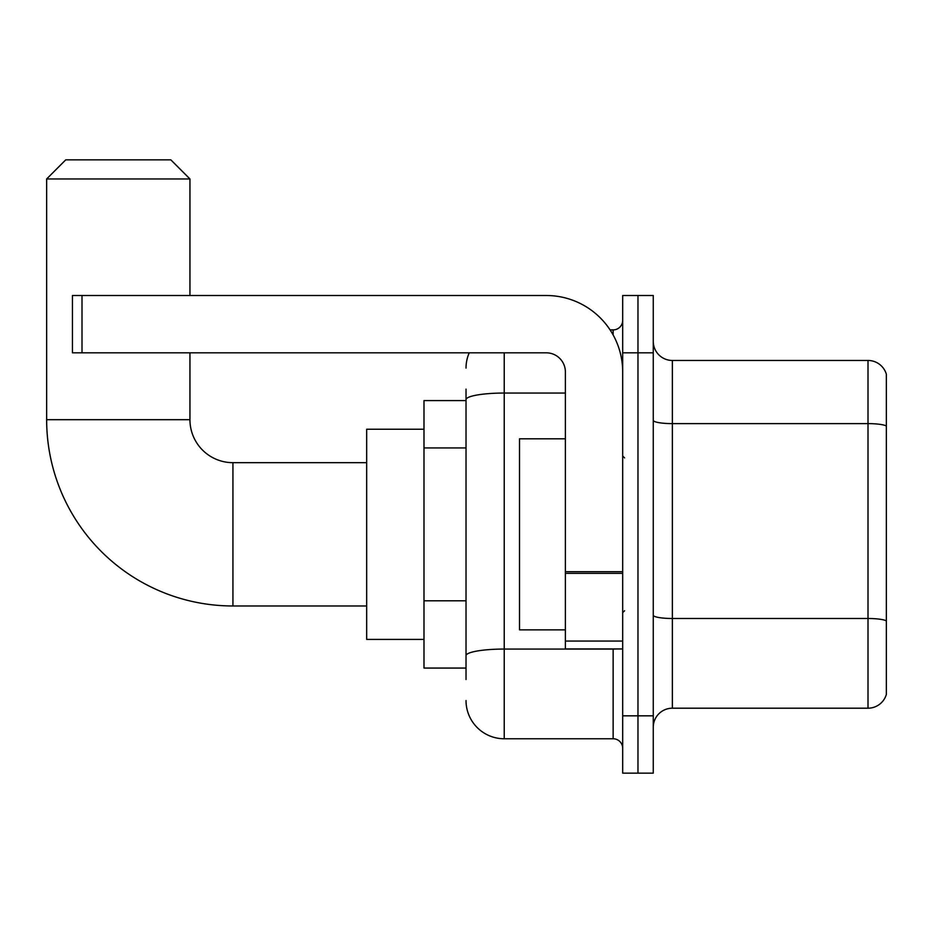 <?xml version="1.0" encoding="UTF-8"?>
<svg xmlns="http://www.w3.org/2000/svg" width="933" height="933" viewBox="0 0 933 933"><rect width="100%" height="100%" fill="white"/><g stroke="black" fill="none" stroke-linecap="round" stroke-linejoin="round"><path stroke-width="1.4" d="M466.022 436.481L466.022 389.119L466.022 400.584L423.99 400.584L423.99 668.063L466.022 668.063M466.022 679.527L466.022 389.119M504.228 352.826L504.228 738.761L613.133 738.761A9.552 9.552 0 0 1 622.684 748.313A9.552 9.552 0 0 0 613.133 738.761L613.133 648.96M622.684 715.833L622.684 773.154L637.974 773.154L637.974 715.833L637.974 773.154L653.263 773.154L653.263 715.833L637.974 715.833L637.974 352.826L637.974 715.833L622.684 715.833L622.684 352.826L637.974 352.826L637.974 295.504L637.974 352.826L653.263 352.826L653.263 715.833M653.263 352.826L653.263 295.504L622.684 295.504L622.684 352.826M610.089 329.897L613.133 329.897A9.552 9.552 0 0 0 622.684 320.346M466.022 662.337L466.022 612.258M466.022 368.103A38.206 38.206 0 0 1 469.217 352.826M504.228 738.761A38.206 38.206 0 0 1 466.022 700.543M653.263 727.297A19.103 19.103 0 0 1 672.366 708.194L868.005 708.194L868.005 360.465L672.366 360.465A19.103 19.103 0 0 1 653.263 341.361A19.103 19.103 0 0 0 672.366 360.465L672.366 708.194M886.35 374.215A19.103 19.103 0 0 0 868.005 360.465A19.103 19.103 0 0 1 886.35 374.215L886.35 694.432A19.103 19.103 0 0 1 868.005 708.194M366.669 605.972L232.935 605.972A186.285 186.285 0 0 1 46.65 419.687L46.65 178.961L65.753 159.846L170.832 159.846L189.947 178.961L46.65 178.961M232.935 605.972L232.935 462.675A42.988 42.988 0 0 1 189.947 419.687L189.947 352.826M189.947 295.504L189.947 178.961M423.99 429.238L366.669 429.238L366.669 639.408L423.99 639.408M622.684 648.96L565.375 648.96L565.375 571.696L622.684 571.696L622.684 371.929A76.424 76.424 0 0 0 546.271 295.504L81.999 295.504L81.999 352.826L546.271 352.826A19.103 19.103 0 0 1 565.375 371.929L565.375 571.696M81.999 352.826L72.447 352.826L72.447 295.504L81.999 295.504M565.375 438.802L519.518 438.802L519.518 629.857L565.375 629.857M466.022 447.945L423.99 447.945M466.022 600.794L423.99 600.794M616.456 648.96A9.552 1.656 0 0 1 613.133 649.065L504.228 649.065A38.206 6.636 180 0 0 466.022 655.701M466.022 399.686A38.206 6.636 180 0 1 504.228 393.05L565.375 393.05M613.133 334.924L613.133 329.897M886.35 426.008A19.103 3.312 180 0 0 868.005 423.617L672.366 423.617A19.103 3.312 -0 0 1 653.263 420.293M886.35 620.888A19.103 3.312 180 0 0 868.005 618.497L672.366 618.497A19.103 3.312 0 0 1 653.263 615.174M46.65 419.687L189.947 419.687M622.684 573.363L565.375 573.363M565.375 641.064L622.684 641.064M366.669 462.675L232.935 462.675M624.597 457.905L622.684 455.992M624.597 610.753L622.684 612.654"/></g></svg>
